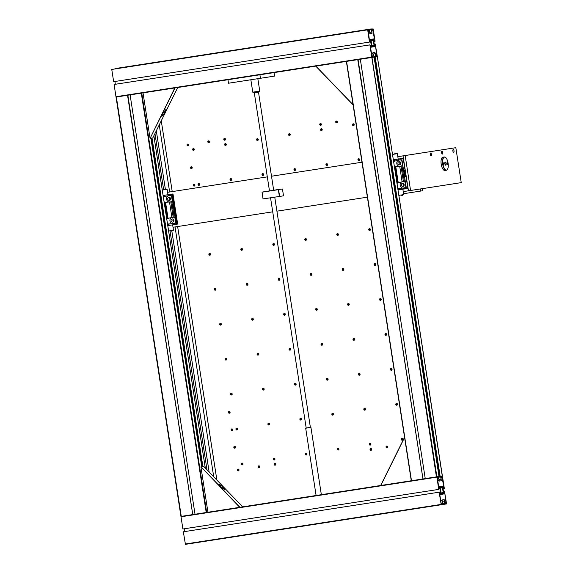 <?xml version="1.0" encoding="UTF-8"?>
<svg xmlns="http://www.w3.org/2000/svg" width="573" height="573" viewBox="0 0 573 573"><rect width="100%" height="100%" fill="white"/><g stroke="black" fill="none" stroke-linecap="round" stroke-linejoin="round"><path stroke-width="0.86" d="M443.896 487.516L442.908 487.673L443.896 487.516L444.34 488.525L377.328 56.605L375.215 56.935L377.356 56.605L442.277 475.962L439.491 476.392L374.577 57.035L375.215 56.935L440.243 476.994L438.689 477.23L439.068 479.68L441.045 479.372L440.666 476.922L440.243 476.994M374.083 57.107L375.215 56.935L375.107 56.233L375.53 56.168L375.15 53.726L373.173 54.027L374.083 57.107L371.97 57.436L374.083 57.107L439.004 476.464L436.433 476.865L411.278 480.761L346.572 61.368L358.068 59.592L422.989 478.942L358.039 59.592M436.433 476.865L371.777 57.107L115.975 96.708L114.084 84.475L369.879 44.88L371.777 57.107M371.512 57.508L360.317 59.241L425.238 478.598M360.317 59.241L357.76 59.635L422.96 478.949M436.805 477.166L181.004 516.767L182.902 528.994L438.696 489.399L436.891 476.793L442.277 475.962M181.004 516.767L115.975 96.708M184.599 531.594L184.169 528.8M441.217 504.749L439.133 492.193L183.331 531.794L185.423 544.35L443.33 504.426L442.42 501.346L444.397 501.038L442.42 501.346M443.488 493.303L444.476 493.152L444.87 493.811L446.045 503.287L445.343 503.395L444.949 502.743L444.182 499.642L442.206 499.943L442.241 503.875L441.532 503.989L441.146 503.33L439.792 494.592L441.124 492.959L440.365 488.067L438.603 486.907L437.421 477.424L438.123 477.316L438.517 477.975L439.283 481.076L441.26 480.768L441.052 477.581L441.231 476.836L441.933 476.729L443.674 486.119L442.342 487.759L443.488 493.303L439.398 493.94M442.206 499.943L444.182 499.642M442.514 487.014L438.424 487.652M439.283 481.076L441.26 480.768M442.908 487.673L443.667 492.565L444.648 492.408L444.49 491.362L443.502 491.512M188.667 543.849L446.575 503.918L444.49 491.362M444.462 504.247L444.397 501.038M439.133 492.193L439.577 493.195L440.558 493.045L439.806 488.153L438.818 488.303L438.696 489.399M439.004 476.464L439.111 477.166M444.648 492.408L443.667 492.565M444.354 503.552L443.223 503.724M439.806 488.153L438.818 488.303M440.558 493.045L439.577 493.195M353.09 104.888L315.759 66.139L259.92 74.784L260.457 78.279L274.56 76.094L274.023 72.599L259.92 74.784L346.364 61.404L411.278 480.761L181.097 516.395M239.987 507.277L200.98 466.794L239.715 507.32L380.673 485.496L404.552 437.271M441.045 479.372L439.068 479.68M444.054 488.568L443.065 488.719M367.558 29.853L111.756 69.448L367.644 29.481L369.449 42.08L369.571 40.991L370.559 40.841L369.571 40.991M111.756 69.448L113.655 81.681L369.449 42.08M115.352 84.281L114.922 81.488M374.241 45.99L375.229 45.84L375.616 46.492L376.798 55.975L376.096 56.082L375.702 55.431L374.935 52.329L372.959 52.63L372.987 56.562L372.285 56.67L371.891 56.018L370.545 47.28L371.877 45.639L371.118 40.747L369.349 39.594L368.174 30.111L368.876 30.004L369.27 30.663L370.036 33.764L372.013 33.456L371.805 30.269L371.984 29.524L372.686 29.416L374.427 38.806L373.095 40.447L374.241 45.99L370.151 46.628M373.267 39.702L369.177 40.332M372.013 33.456L370.036 33.764M372.959 52.63L374.935 52.329M369.879 44.88L370.323 45.883L371.311 45.733L370.559 40.841M369.864 29.853L369.442 29.918L369.821 32.36L371.798 32.059L371.419 29.61L369.864 29.853L369.757 29.151L367.644 29.481M374.649 40.203L373.66 40.354L374.649 40.203L375.093 41.206L373.195 28.979L370.889 28.979L370.996 29.674M373.66 40.354L374.413 45.253L375.401 45.095L375.243 44.049L374.255 44.2M377.328 56.605L375.243 44.049M371.311 45.733L370.323 45.883M115.087 68.574L370.889 28.979M371.798 32.059L369.821 32.36M375.401 45.095L374.413 45.253M374.806 41.256L373.818 41.406M174.794 87.963L150.126 138.301L175.066 87.92L227.947 79.733L127.543 95.276L192.743 514.59L127.543 95.276L116.176 97.038M375.107 56.233L373.976 56.412M375.15 53.726L373.173 54.027M130.1 94.882L195.021 514.239M192.772 514.583L127.851 95.225M150.9 138.179L201.753 466.673M152.031 138.007L202.885 466.501M202.248 466.601L151.394 138.1M170.582 198.652A1.59 1.454 81.2 0 1 169.386 200.443A1.59 1.454 81.2 0 1 167.703 199.096A1.59 1.454 81.2 0 1 168.899 197.298A1.59 1.454 81.2 0 1 170.582 198.652M169.873 197.52A1.59 1.454 -98.8 0 0 170.245 199.941M173.225 219.187A1.59 1.454 -98.8 0 0 173.605 221.608M167.989 194.72L167.151 189.305L162.288 190.057L163.126 195.472L172.989 193.946L177.651 224.072L167.789 225.597L168.627 231.012L173.49 230.26L172.652 224.845M163.47 197.692A3.359 3.073 81.2 0 1 164.05 196.861L164.652 196.475L164.465 195.264M168.992 195.5A3.359 3.073 -98.8 0 0 170.016 202.133M164.086 201.71A3.359 3.073 81.2 0 0 164.895 202.326L170.811 201.889A3.359 3.073 81.2 0 0 171.692 201.252L172.237 200.65L171.556 196.238L170.854 195.837A3.359 3.073 81.2 0 0 169.823 195.486L164.652 196.475M167.445 223.377A3.359 3.073 81.2 0 0 168.247 223.993L174.163 223.556A3.359 3.073 81.2 0 0 175.044 222.918L175.589 222.317L174.908 217.905L174.206 217.504A3.359 3.073 81.2 0 0 173.175 217.153L167.402 218.528A3.359 3.073 81.2 0 0 166.822 219.359M172.344 217.167A3.359 3.073 -98.8 0 0 173.375 223.799M173.941 220.319A1.59 1.454 81.2 0 1 172.745 222.109A1.59 1.454 81.2 0 1 171.062 220.763A1.59 1.454 81.2 0 1 172.258 218.965A1.59 1.454 81.2 0 1 173.941 220.319M172.101 194.082L176.763 224.208M176.907 224.186L172.244 194.061M166.027 189.076L164.644 189.283M172.494 230.819L171.112 231.034M398.206 159.079L397.368 153.664L392.505 154.416L393.343 159.831L403.206 158.306L407.869 188.431L398.006 189.957L398.844 195.372L403.707 194.619L402.869 189.205M399.345 189.749L399.159 188.546L398.464 188.352A3.359 3.073 81.2 0 1 397.662 187.736M399.159 188.546L404.38 187.915A3.359 3.073 81.2 0 0 405.261 187.278L405.806 186.676L405.125 182.264L404.423 181.863A3.359 3.073 81.2 0 0 403.392 181.519L397.619 182.894A3.359 3.073 81.2 0 0 397.039 183.725M402.561 181.526A3.359 3.073 -98.8 0 0 403.585 188.159M401.279 185.122A1.59 1.454 81.2 0 1 402.475 183.324A1.59 1.454 81.2 0 1 404.151 184.678A1.59 1.454 81.2 0 1 402.962 186.469A1.59 1.454 81.2 0 1 401.279 185.122M394.303 166.07A3.359 3.073 81.2 0 0 395.112 166.686L401.028 166.249A3.359 3.073 81.2 0 0 401.909 165.611L402.454 165.01L401.773 160.598L401.064 160.196A3.359 3.073 81.2 0 0 400.04 159.853L394.267 161.228A3.359 3.073 81.2 0 0 393.687 162.059M399.209 159.86A3.359 3.073 -98.8 0 0 400.233 166.492M397.92 163.455A1.59 1.454 81.2 0 1 399.116 161.658A1.59 1.454 81.2 0 1 400.799 163.011A1.59 1.454 81.2 0 1 399.603 164.802A1.59 1.454 81.2 0 1 397.92 163.455M400.09 161.88A1.59 1.454 -98.8 0 0 400.463 164.301M403.442 183.546A1.59 1.454 -98.8 0 0 403.822 185.967M405.039 176.262L404.932 176.72A1.239 0.501 -98.8 0 1 404.667 174.994A1.239 0.501 -98.8 0 1 404.961 174.579A1.239 0.501 -98.8 0 1 405.534 175.266A1.239 0.501 -98.8 0 1 405.634 176.613L405.054 175.188L405.011 176.269L405.054 175.188M404.23 173.125L405.097 174.249L405.125 172.366L404.137 172.516L404.567 173.075M403.901 170.99L404.366 171.542L404.087 172.215L405.075 172.058L404.61 171.506L404.789 170.224L403.807 170.374L404.237 170.94M404.91 176.685L405.011 176.269M405.612 176.577A1.239 0.501 81.2 0 0 405.498 175.259A1.239 0.501 81.2 0 0 404.946 174.586M404.137 172.516L405.09 172.366L405.082 174.256M404.753 173.046L405.025 173.791L404.753 173.046M404.789 173.039L405.025 173.791M403.807 170.374L404.76 170.231L404.853 170.84M404.517 170.897L404.61 171.506M404.946 171.456L405.047 172.065L404.087 172.215M402.769 195.171L401.265 195.407A2.299 2.299 0 0 0 402.769 195.171L401.329 195.393M396.244 153.435L396.308 153.421A2.299 2.299 0 0 0 394.797 153.657L396.244 153.435M394.861 153.65L396.573 153.786M259.92 74.784L227.947 79.733L228.484 83.228L260.457 78.279M321.346 494.678L310.931 427.408L305.688 428.217L316.103 495.495M252.772 92.174L259.762 91.093L259.168 91.895L255.243 92.504L253.574 92.762L252.772 92.174L250.852 79.769M404.581 437.457L380.809 485.474M200.98 466.794L203.659 466.379L242.666 506.861M221.858 488.046L222.883 486.663L224.924 489.543L220.763 486.993L218.721 484.113L222.883 486.663L218.907 484.615M200.951 467.095L207.942 512.233M150.011 138.021L143.021 92.876M161.822 115.889L164.995 112.738L161.801 116.426L162.882 113.067L166.077 109.379L164.995 112.738L163.599 111.728M177.745 87.504L152.805 137.885L150.126 138.301M315.888 66.117L353.061 104.701M365.488 409.122A0.917 0.838 81.2 0 1 364.793 410.161A0.917 0.838 81.2 0 1 363.819 409.38A0.917 0.838 81.2 0 1 364.514 408.341A0.917 0.838 81.2 0 1 365.488 409.122M360.073 374.176A0.917 0.838 81.2 0 1 359.386 375.215A0.917 0.838 81.2 0 1 358.411 374.434A0.917 0.838 81.2 0 1 359.106 373.395A0.917 0.838 81.2 0 1 360.073 374.176M354.666 339.23A0.917 0.838 81.2 0 1 353.978 340.269A0.917 0.838 81.2 0 1 353.004 339.488A0.917 0.838 81.2 0 1 353.691 338.45A0.917 0.838 81.2 0 1 354.666 339.23M349.258 304.284A0.917 0.838 81.2 0 1 348.563 305.323A0.917 0.838 81.2 0 1 347.596 304.542A0.917 0.838 81.2 0 1 348.284 303.504A0.917 0.838 81.2 0 1 349.258 304.284M343.843 269.339A0.917 0.838 81.2 0 1 343.155 270.377A0.917 0.838 81.2 0 1 342.181 269.596A0.917 0.838 81.2 0 1 342.876 268.558A0.917 0.838 81.2 0 1 343.843 269.339M338.435 234.393A0.917 0.838 81.2 0 1 337.748 235.431A0.917 0.838 81.2 0 1 336.774 234.651A0.917 0.838 81.2 0 1 337.461 233.612A0.917 0.838 81.2 0 1 338.435 234.393M327.613 164.501A0.917 0.838 81.2 0 1 326.925 165.533A0.917 0.838 81.2 0 1 325.951 164.759A0.917 0.838 81.2 0 1 326.646 163.72A0.917 0.838 81.2 0 1 327.613 164.501M370.896 444.068A0.917 0.838 81.2 0 1 370.208 445.106A0.917 0.838 81.2 0 1 369.234 444.326A0.917 0.838 81.2 0 1 369.922 443.287A0.917 0.838 81.2 0 1 370.896 444.068M322.205 129.555A0.917 0.838 81.2 0 1 321.517 130.587A0.917 0.838 81.2 0 1 320.543 129.806A0.917 0.838 81.2 0 1 321.231 128.775A0.917 0.838 81.2 0 1 322.205 129.555M333.507 414.071A0.917 0.838 81.2 0 1 332.82 415.11A0.917 0.838 81.2 0 1 331.846 414.329A0.917 0.838 81.2 0 1 332.541 413.291A0.917 0.838 81.2 0 1 333.507 414.071M328.1 379.125A0.917 0.838 81.2 0 1 327.412 380.164A0.917 0.838 81.2 0 1 326.438 379.383A0.917 0.838 81.2 0 1 327.126 378.345A0.917 0.838 81.2 0 1 328.1 379.125M322.692 344.18A0.917 0.838 81.2 0 1 321.997 345.218A0.917 0.838 81.2 0 1 321.03 344.437A0.917 0.838 81.2 0 1 321.718 343.399A0.917 0.838 81.2 0 1 322.692 344.18M317.284 309.234A0.917 0.838 81.2 0 1 316.59 310.272A0.917 0.838 81.2 0 1 315.616 309.492A0.917 0.838 81.2 0 1 316.31 308.453A0.917 0.838 81.2 0 1 317.284 309.234M311.87 274.288A0.917 0.838 81.2 0 1 311.182 275.327A0.917 0.838 81.2 0 1 310.208 274.546A0.917 0.838 81.2 0 1 310.895 273.507A0.917 0.838 81.2 0 1 311.87 274.288M306.462 239.342A0.917 0.838 81.2 0 1 305.767 240.381A0.917 0.838 81.2 0 1 304.8 239.6A0.917 0.838 81.2 0 1 305.488 238.561A0.917 0.838 81.2 0 1 306.462 239.342M295.639 169.45A0.917 0.838 81.2 0 1 294.952 170.482A0.917 0.838 81.2 0 1 293.978 169.708A0.917 0.838 81.2 0 1 294.672 168.67A0.917 0.838 81.2 0 1 295.639 169.45M338.922 449.017A0.917 0.838 81.2 0 1 338.228 450.056A0.917 0.838 81.2 0 1 337.261 449.275A0.917 0.838 81.2 0 1 337.948 448.236A0.917 0.838 81.2 0 1 338.922 449.017M290.232 134.505A0.917 0.838 81.2 0 1 289.537 135.536A0.917 0.838 81.2 0 1 288.57 134.762A0.917 0.838 81.2 0 1 289.258 133.724A0.917 0.838 81.2 0 1 290.232 134.505M301.534 419.021A0.917 0.838 81.2 0 1 300.846 420.059A0.917 0.838 81.2 0 1 299.872 419.278A0.917 0.838 81.2 0 1 300.567 418.24A0.917 0.838 81.2 0 1 301.534 419.021M296.126 384.075A0.917 0.838 81.2 0 1 295.439 385.113A0.917 0.838 81.2 0 1 294.465 384.333A0.917 0.838 81.2 0 1 295.152 383.294A0.917 0.838 81.2 0 1 296.126 384.075M290.719 349.129A0.917 0.838 81.2 0 1 290.024 350.167A0.917 0.838 81.2 0 1 289.057 349.387A0.917 0.838 81.2 0 1 289.745 348.348A0.917 0.838 81.2 0 1 290.719 349.129M285.304 314.183A0.917 0.838 81.2 0 1 284.616 315.222A0.917 0.838 81.2 0 1 283.642 314.441A0.917 0.838 81.2 0 1 284.337 313.402A0.917 0.838 81.2 0 1 285.304 314.183M279.896 279.237A0.917 0.838 81.2 0 1 279.209 280.276A0.917 0.838 81.2 0 1 278.234 279.495A0.917 0.838 81.2 0 1 278.922 278.457A0.917 0.838 81.2 0 1 279.896 279.237M274.488 244.291A0.917 0.838 81.2 0 1 273.794 245.33A0.917 0.838 81.2 0 1 272.827 244.549A0.917 0.838 81.2 0 1 273.514 243.511A0.917 0.838 81.2 0 1 274.488 244.291M263.666 174.4A0.917 0.838 81.2 0 1 262.978 175.438A0.917 0.838 81.2 0 1 262.004 174.658A0.917 0.838 81.2 0 1 262.692 173.619A0.917 0.838 81.2 0 1 263.666 174.4M306.949 453.966A0.917 0.838 81.2 0 1 306.254 455.005A0.917 0.838 81.2 0 1 305.28 454.224A0.917 0.838 81.2 0 1 305.975 453.186A0.917 0.838 81.2 0 1 306.949 453.966M258.258 139.454A0.917 0.838 81.2 0 1 257.564 140.492A0.917 0.838 81.2 0 1 256.597 139.712A0.917 0.838 81.2 0 1 257.284 138.673A0.917 0.838 81.2 0 1 258.258 139.454M269.561 423.97A0.917 0.838 81.2 0 1 268.873 425.008A0.917 0.838 81.2 0 1 267.899 424.228A0.917 0.838 81.2 0 1 268.587 423.196A0.917 0.838 81.2 0 1 269.561 423.97M264.153 389.024A0.917 0.838 81.2 0 1 263.458 390.063A0.917 0.838 81.2 0 1 262.491 389.282A0.917 0.838 81.2 0 1 263.179 388.243A0.917 0.838 81.2 0 1 264.153 389.024M258.745 354.078A0.917 0.838 81.2 0 1 258.051 355.117A0.917 0.838 81.2 0 1 257.076 354.336A0.917 0.838 81.2 0 1 257.771 353.297A0.917 0.838 81.2 0 1 258.745 354.078M253.33 319.132A0.917 0.838 81.2 0 1 252.643 320.171A0.917 0.838 81.2 0 1 251.669 319.39A0.917 0.838 81.2 0 1 252.356 318.352A0.917 0.838 81.2 0 1 253.33 319.132M247.923 284.187A0.917 0.838 81.2 0 1 247.228 285.225A0.917 0.838 81.2 0 1 246.261 284.444A0.917 0.838 81.2 0 1 246.949 283.406A0.917 0.838 81.2 0 1 247.923 284.187M242.515 249.241A0.917 0.838 81.2 0 1 241.82 250.279A0.917 0.838 81.2 0 1 240.846 249.499A0.917 0.838 81.2 0 1 241.541 248.46A0.917 0.838 81.2 0 1 242.515 249.241M231.693 179.349A0.917 0.838 81.2 0 1 230.998 180.388A0.917 0.838 81.2 0 1 230.031 179.607A0.917 0.838 81.2 0 1 230.718 178.568A0.917 0.838 81.2 0 1 231.693 179.349M274.968 458.916A0.917 0.838 81.2 0 1 274.281 459.954A0.917 0.838 81.2 0 1 273.307 459.174A0.917 0.838 81.2 0 1 274.001 458.142A0.917 0.838 81.2 0 1 274.968 458.916M226.285 144.403A0.917 0.838 81.2 0 1 225.59 145.442A0.917 0.838 81.2 0 1 224.616 144.661A0.917 0.838 81.2 0 1 225.311 143.622A0.917 0.838 81.2 0 1 226.285 144.403M397.461 404.173A0.917 0.838 81.2 0 1 396.767 405.211A0.917 0.838 81.2 0 1 395.8 404.431A0.917 0.838 81.2 0 1 396.487 403.392A0.917 0.838 81.2 0 1 397.461 404.173M237.587 428.919A0.917 0.838 81.2 0 1 236.9 429.958A0.917 0.838 81.2 0 1 235.926 429.177A0.917 0.838 81.2 0 1 236.613 428.146A0.917 0.838 81.2 0 1 237.587 428.919M392.047 369.227A0.917 0.838 81.2 0 1 391.359 370.265A0.917 0.838 81.2 0 1 390.385 369.485A0.917 0.838 81.2 0 1 391.08 368.446A0.917 0.838 81.2 0 1 392.047 369.227M232.18 393.973A0.917 0.838 81.2 0 1 231.485 395.012A0.917 0.838 81.2 0 1 230.518 394.231A0.917 0.838 81.2 0 1 231.206 393.2A0.917 0.838 81.2 0 1 232.18 393.973M386.639 334.281A0.917 0.838 81.2 0 1 385.951 335.32A0.917 0.838 81.2 0 1 384.977 334.539A0.917 0.838 81.2 0 1 385.665 333.5A0.917 0.838 81.2 0 1 386.639 334.281M226.765 359.027A0.917 0.838 81.2 0 1 226.077 360.066A0.917 0.838 81.2 0 1 225.103 359.285A0.917 0.838 81.2 0 1 225.798 358.247A0.917 0.838 81.2 0 1 226.765 359.027M381.231 299.335A0.917 0.838 81.2 0 1 380.536 300.374A0.917 0.838 81.2 0 1 379.57 299.593A0.917 0.838 81.2 0 1 380.257 298.554A0.917 0.838 81.2 0 1 381.231 299.335M221.357 324.082A0.917 0.838 81.2 0 1 220.669 325.12A0.917 0.838 81.2 0 1 219.695 324.339A0.917 0.838 81.2 0 1 220.383 323.301A0.917 0.838 81.2 0 1 221.357 324.082M375.824 264.389A0.917 0.838 81.2 0 1 375.129 265.428A0.917 0.838 81.2 0 1 374.155 264.647A0.917 0.838 81.2 0 1 374.849 263.609A0.917 0.838 81.2 0 1 375.824 264.389M215.949 289.136A0.917 0.838 81.2 0 1 215.255 290.174A0.917 0.838 81.2 0 1 214.288 289.394A0.917 0.838 81.2 0 1 214.975 288.355A0.917 0.838 81.2 0 1 215.949 289.136M370.409 229.444A0.917 0.838 81.2 0 1 369.721 230.475A0.917 0.838 81.2 0 1 368.747 229.701A0.917 0.838 81.2 0 1 369.435 228.663A0.917 0.838 81.2 0 1 370.409 229.444M210.535 254.19A0.917 0.838 81.2 0 1 209.847 255.229A0.917 0.838 81.2 0 1 208.873 254.448A0.917 0.838 81.2 0 1 209.568 253.409A0.917 0.838 81.2 0 1 210.535 254.19M359.593 159.545A0.917 0.838 81.2 0 1 358.899 160.583A0.917 0.838 81.2 0 1 357.924 159.803A0.917 0.838 81.2 0 1 358.619 158.771A0.917 0.838 81.2 0 1 359.593 159.545M199.719 184.298A0.917 0.838 81.2 0 1 199.024 185.337A0.917 0.838 81.2 0 1 198.057 184.556A0.917 0.838 81.2 0 1 198.745 183.518A0.917 0.838 81.2 0 1 199.719 184.298M402.869 439.119A0.917 0.838 81.2 0 1 402.182 440.157A0.917 0.838 81.2 0 1 401.207 439.376A0.917 0.838 81.2 0 1 401.895 438.338A0.917 0.838 81.2 0 1 402.869 439.119M354.178 124.599A0.917 0.838 81.2 0 1 353.491 125.637A0.917 0.838 81.2 0 1 352.517 124.857A0.917 0.838 81.2 0 1 353.212 123.825A0.917 0.838 81.2 0 1 354.178 124.599M242.995 463.872A0.917 0.838 81.2 0 1 242.307 464.904A0.917 0.838 81.2 0 1 241.333 464.123A0.917 0.838 81.2 0 1 242.028 463.091A0.917 0.838 81.2 0 1 242.995 463.872M194.304 149.352A0.917 0.838 81.2 0 1 193.617 150.391A0.917 0.838 81.2 0 1 192.643 149.61A0.917 0.838 81.2 0 1 193.337 148.572A0.917 0.838 81.2 0 1 194.304 149.352M387.692 446.84A0.917 0.838 81.2 0 1 387.004 447.871A0.917 0.838 81.2 0 1 386.03 447.09A0.917 0.838 81.2 0 1 386.725 446.059A0.917 0.838 81.2 0 1 387.692 446.84M371.705 449.311A0.917 0.838 81.2 0 1 371.018 450.349A0.917 0.838 81.2 0 1 370.043 449.569A0.917 0.838 81.2 0 1 370.738 448.53A0.917 0.838 81.2 0 1 371.705 449.311M337.382 121.834A0.917 0.838 81.2 0 1 336.688 122.873A0.917 0.838 81.2 0 1 335.721 122.092A0.917 0.838 81.2 0 1 336.408 121.053A0.917 0.838 81.2 0 1 337.382 121.834M321.396 124.312A0.917 0.838 81.2 0 1 320.701 125.344A0.917 0.838 81.2 0 1 319.734 124.57A0.917 0.838 81.2 0 1 320.422 123.532A0.917 0.838 81.2 0 1 321.396 124.312M188.703 144.854A0.917 0.838 81.2 0 1 188.008 145.886A0.917 0.838 81.2 0 1 187.034 145.112A0.917 0.838 81.2 0 1 187.729 144.074A0.917 0.838 81.2 0 1 188.703 144.854M209.482 141.631A0.917 0.838 81.2 0 1 208.794 142.67A0.917 0.838 81.2 0 1 207.82 141.889A0.917 0.838 81.2 0 1 208.508 140.858A0.917 0.838 81.2 0 1 209.482 141.631M225.468 139.16A0.917 0.838 81.2 0 1 224.781 140.199A0.917 0.838 81.2 0 1 223.807 139.418A0.917 0.838 81.2 0 1 224.501 138.38A0.917 0.838 81.2 0 1 225.468 139.16M192.213 167.567A0.917 0.838 81.2 0 1 191.525 168.605A0.917 0.838 81.2 0 1 190.551 167.825A0.917 0.838 81.2 0 1 191.246 166.786A0.917 0.838 81.2 0 1 192.213 167.567M194.92 185.043A0.917 0.838 81.2 0 1 194.233 186.075A0.917 0.838 81.2 0 1 193.259 185.301A0.917 0.838 81.2 0 1 193.946 184.262A0.917 0.838 81.2 0 1 194.92 185.043M239.013 469.853A0.917 0.838 81.2 0 1 238.325 470.891A0.917 0.838 81.2 0 1 237.351 470.111A0.917 0.838 81.2 0 1 238.039 469.072A0.917 0.838 81.2 0 1 239.013 469.853M259.798 466.637A0.917 0.838 81.2 0 1 259.103 467.675A0.917 0.838 81.2 0 1 258.137 466.895A0.917 0.838 81.2 0 1 258.824 465.856A0.917 0.838 81.2 0 1 259.798 466.637M275.785 464.159A0.917 0.838 81.2 0 1 275.09 465.197A0.917 0.838 81.2 0 1 274.123 464.417A0.917 0.838 81.2 0 1 274.811 463.378A0.917 0.838 81.2 0 1 275.785 464.159M235.496 447.141A0.917 0.838 81.2 0 1 234.808 448.179A0.917 0.838 81.2 0 1 233.834 447.398A0.917 0.838 81.2 0 1 234.522 446.36A0.917 0.838 81.2 0 1 235.496 447.141M232.788 429.664A0.917 0.838 81.2 0 1 232.101 430.703A0.917 0.838 81.2 0 1 231.127 429.922A0.917 0.838 81.2 0 1 231.821 428.883A0.917 0.838 81.2 0 1 232.788 429.664M230.088 412.195A0.917 0.838 81.2 0 1 229.393 413.226A0.917 0.838 81.2 0 1 228.426 412.453A0.917 0.838 81.2 0 1 229.114 411.414A0.917 0.838 81.2 0 1 230.088 412.195M365.202 409.967A0.917 0.838 81.2 0 1 364.958 408.406M359.787 375.021A0.917 0.838 81.2 0 1 359.543 373.46M354.379 340.076A0.917 0.838 81.2 0 1 354.135 338.514M348.971 305.13A0.917 0.838 81.2 0 1 348.728 303.568M343.556 270.184A0.917 0.838 81.2 0 1 343.313 268.615M338.149 235.238A0.917 0.838 81.2 0 1 337.905 233.669M327.326 165.346A0.917 0.838 81.2 0 1 327.083 163.778M321.919 130.4A0.917 0.838 81.2 0 1 321.675 128.832M370.609 444.913A0.917 0.838 81.2 0 1 370.366 443.352M333.221 414.916A0.917 0.838 81.2 0 1 332.985 413.355M327.813 379.971A0.917 0.838 81.2 0 1 327.57 378.409M322.406 345.025A0.917 0.838 81.2 0 1 322.162 343.463M316.991 310.079A0.917 0.838 81.2 0 1 316.754 308.518M311.583 275.133A0.917 0.838 81.2 0 1 311.34 273.572M306.175 240.187A0.917 0.838 81.2 0 1 305.932 238.619M295.353 170.296A0.917 0.838 81.2 0 1 295.109 168.727M289.945 135.35A0.917 0.838 81.2 0 1 289.702 133.781M338.636 449.862A0.917 0.838 81.2 0 1 338.392 448.301M301.248 419.866A0.917 0.838 81.2 0 1 301.004 418.304M295.84 384.92A0.917 0.838 81.2 0 1 295.596 383.358M290.432 349.974A0.917 0.838 81.2 0 1 290.189 348.413M285.017 315.028A0.917 0.838 81.2 0 1 284.774 313.467M279.61 280.082A0.917 0.838 81.2 0 1 279.366 278.521M274.202 245.137A0.917 0.838 81.2 0 1 273.958 243.575M263.379 175.245A0.917 0.838 81.2 0 1 263.136 173.676M257.972 140.299A0.917 0.838 81.2 0 1 257.728 138.73M306.662 454.812A0.917 0.838 81.2 0 1 306.419 453.25M269.274 424.815A0.917 0.838 81.2 0 1 269.031 423.254M263.867 389.869A0.917 0.838 81.2 0 1 263.623 388.308M258.452 354.923A0.917 0.838 81.2 0 1 258.215 353.362M253.044 319.978A0.917 0.838 81.2 0 1 252.8 318.416M247.636 285.032A0.917 0.838 81.2 0 1 247.393 283.47M242.221 250.086A0.917 0.838 81.2 0 1 241.985 248.524M231.406 180.194A0.917 0.838 81.2 0 1 231.163 178.626M225.991 145.248A0.917 0.838 81.2 0 1 225.755 143.68M274.682 459.761A0.917 0.838 81.2 0 1 274.446 458.199M237.301 429.771A0.917 0.838 81.2 0 1 237.057 428.203M397.175 405.018A0.917 0.838 81.2 0 1 396.931 403.456M231.893 394.818A0.917 0.838 81.2 0 1 231.65 393.257M391.76 370.072A0.917 0.838 81.2 0 1 391.524 368.511M226.478 359.873A0.917 0.838 81.2 0 1 226.235 358.311M386.352 335.126A0.917 0.838 81.2 0 1 386.109 333.565M221.071 324.927A0.917 0.838 81.2 0 1 220.827 323.365M380.945 300.18A0.917 0.838 81.2 0 1 380.701 298.612M215.663 289.981A0.917 0.838 81.2 0 1 215.419 288.42M375.53 265.235A0.917 0.838 81.2 0 1 375.294 263.666M210.248 255.035A0.917 0.838 81.2 0 1 210.005 253.474M370.122 230.289A0.917 0.838 81.2 0 1 369.879 228.72M199.433 185.143A0.917 0.838 81.2 0 1 199.189 183.582M359.3 160.397A0.917 0.838 81.2 0 1 359.063 158.828M194.018 150.198A0.917 0.838 81.2 0 1 193.781 148.629M242.708 464.717A0.917 0.838 81.2 0 1 242.465 463.149M353.892 125.444A0.917 0.838 81.2 0 1 353.648 123.883M402.583 439.964A0.917 0.838 81.2 0 1 402.339 438.402M229.802 413.04A0.917 0.838 81.2 0 1 229.558 411.471M232.502 430.509A0.917 0.838 81.2 0 1 232.258 428.948M235.209 447.986A0.917 0.838 81.2 0 1 234.966 446.417M275.498 465.004A0.917 0.838 81.2 0 1 275.255 463.442M259.512 467.482A0.917 0.838 81.2 0 1 259.268 465.921M238.726 470.698A0.917 0.838 81.2 0 1 238.483 469.137M194.634 185.888A0.917 0.838 81.2 0 1 194.39 184.32M191.926 168.412A0.917 0.838 81.2 0 1 191.69 166.85M225.182 140.005A0.917 0.838 81.2 0 1 224.938 138.444M209.195 142.476A0.917 0.838 81.2 0 1 208.952 140.915M188.41 145.7A0.917 0.838 81.2 0 1 188.173 144.131M321.109 125.158A0.917 0.838 81.2 0 1 320.866 123.589M337.096 122.679A0.917 0.838 81.2 0 1 336.852 121.118M371.419 450.156A0.917 0.838 81.2 0 1 371.175 448.595M387.405 447.685A0.917 0.838 81.2 0 1 387.162 446.116M207.018 469.867L170.009 230.797M163.67 189.842L154.954 133.545M209.145 472.073L171.836 231.055A2.299 2.299 0 0 0 172.552 230.812L170.89 230.783M165.332 189.047L156.314 130.802M173.025 227.252L272.727 211.824M276.917 211.172L367.379 197.169M403.242 191.618L410.569 190.48L405.161 155.534L455.829 147.691L461.244 182.637L410.569 190.48M408.456 190.809L403.041 155.863L397.834 156.673M361.971 162.223L271.509 176.226M267.312 176.878L167.617 192.306M173.855 219.996A2.829 2.586 -98.8 0 0 173.956 220.641M170.503 198.33A2.829 2.586 -98.8 0 0 170.604 198.974M400.821 163.341A2.829 2.586 81.2 0 1 400.72 162.689M404.173 185.007A2.829 2.586 81.2 0 1 404.072 184.356M170.174 197.778A1.769 1.619 -98.8 0 0 170.46 199.597M173.533 219.445A1.769 1.619 -98.8 0 0 173.812 221.264M400.677 163.957A1.769 1.619 81.2 0 1 400.391 162.138M404.029 185.623A1.769 1.619 81.2 0 1 403.75 183.804M403.041 155.863L405.161 155.534M453.658 152.318A1.411 0.573 81.2 0 0 454.009 150.835A1.411 0.573 81.2 0 0 453.229 149.524A1.411 0.573 81.2 0 0 452.878 151.014A1.411 0.573 81.2 0 0 453.658 152.318M442.377 154.065A1.411 0.573 81.2 0 0 442.728 152.583A1.411 0.573 81.2 0 0 441.948 151.272A1.411 0.573 81.2 0 0 441.597 152.755A1.411 0.573 81.2 0 0 442.377 154.065M431.097 155.813A1.411 0.573 81.2 0 0 431.44 154.33A1.411 0.573 81.2 0 0 430.66 153.02A1.411 0.573 81.2 0 0 430.316 154.502A1.411 0.573 81.2 0 0 431.097 155.813M445.55 165.031A1.411 0.573 -98.8 0 1 445.35 164.981A1.411 0.573 81.2 0 0 445.55 165.031A1.411 0.573 81.2 0 0 445.773 164.845A1.411 0.573 81.2 0 0 445.823 164.745A1.411 0.573 -98.8 0 1 445.55 165.031M444.942 162.338A1.411 0.573 -98.8 0 1 445.114 162.231A1.411 0.573 -98.8 0 1 445.465 162.417A1.411 0.573 81.2 0 0 445.386 162.338A1.411 0.573 81.2 0 0 445.114 162.231A1.411 0.573 81.2 0 0 444.942 162.338M445.25 162.03A1.59 0.645 -98.8 0 1 446.123 163.506A1.59 0.645 -98.8 0 1 445.737 165.174A1.59 0.645 -98.8 0 1 445.429 165.06A1.59 0.645 -98.8 0 1 444.856 163.706A1.59 0.645 -98.8 0 1 444.992 162.238A1.59 0.645 -98.8 0 1 445.25 162.03M446.489 170.074A6.539 2.643 -98.8 0 1 442.886 164.007A6.539 2.643 -98.8 0 1 444.49 157.138A6.539 2.643 -98.8 0 1 445.744 157.625A6.539 2.643 -98.8 0 1 448.1 163.205A6.539 2.643 -98.8 0 1 447.542 169.228A6.539 2.643 -98.8 0 1 446.489 170.074M443.681 164.96A1.06 0.43 81.2 0 0 443.939 163.842A1.06 0.43 81.2 0 0 443.352 162.861A1.06 0.43 81.2 0 0 443.094 163.978A1.06 0.43 81.2 0 0 443.681 164.96M447.628 164.351A1.06 0.43 81.2 0 0 447.885 163.233A1.06 0.43 81.2 0 0 447.305 162.252A1.06 0.43 81.2 0 0 447.04 163.362A1.06 0.43 81.2 0 0 447.628 164.351M442.865 157.21A6.718 2.715 81.2 0 0 441.21 164.265A6.718 2.715 81.2 0 0 444.92 170.489L446.36 170.267A6.718 2.715 -98.8 0 1 442.65 164.043A6.718 2.715 -98.8 0 1 444.304 156.988L442.865 157.21M444.304 156.988A6.718 2.715 -98.8 0 1 445.593 157.489A6.718 2.715 -98.8 0 1 445.665 157.561M447.484 169.314A6.718 2.715 -98.8 0 1 447.434 169.407A6.718 2.715 -98.8 0 1 446.36 170.267M445.987 163.527A1.239 0.501 81.2 0 0 445.536 162.474A1.239 0.501 81.2 0 0 444.999 163.685A1.239 0.501 81.2 0 0 445.88 164.666A1.239 0.501 81.2 0 0 445.987 163.527M283.349 195.866L263.036 198.917L283.349 195.866M282.453 189.026L278.385 189.477L282.453 189.026L283.485 195.665M278.578 189.627L279.603 196.267M263.064 198.824L262.04 192.184L278.342 189.663L279.373 196.303M262.04 192.184L263.036 198.917M278.385 189.477L261.983 192.105M420.288 188.975L420.611 191.074L403.571 193.71M403.263 191.719A0.709 0.645 -98.8 0 0 404.459 191.425M422.401 188.653L422.731 190.745L420.611 191.074M411.486 480.726L346.572 61.368M436.891 476.793L371.97 57.436M441.146 503.33L442.413 503.137M442.034 500.687L440.766 500.888M444.949 502.743L446.217 502.542M439.792 494.592L444.87 493.811M443.101 492.651L441.124 492.959M442.342 487.759L440.365 488.067M438.603 486.907L443.674 486.119M441.052 477.581L442.327 477.381M438.897 480.418L437.629 480.618M437.249 478.169L438.517 477.975M441.024 504.426L185.229 544.021M373.095 40.447L371.118 40.747M369.349 39.594L374.427 38.806M371.805 30.269L373.073 30.068M369.649 33.105L368.382 33.298M368.002 30.856L369.27 30.663M371.891 56.018L373.166 55.817M372.787 53.375L371.519 53.568M375.702 55.431L376.97 55.23M370.545 47.28L375.616 46.492M373.854 45.339L371.877 45.639M181.276 516.366L116.355 97.009M206.216 512.506L141.295 93.148M206.674 512.434L141.753 93.077M205.292 468.077L153.851 135.772M163.814 195.364L164.05 196.861M168.369 194.662L168.512 195.572M169.823 195.486L169.665 194.462M170.618 194.311L170.854 195.837M175.044 222.918L175.281 224.437M176.198 224.294L171.535 194.168M171.692 201.252L174.206 217.504M169.536 202.205L171.864 217.239M173.175 217.153L170.811 201.889M168.004 218.141L165.583 202.52M164.895 202.326L167.402 218.528M168.247 223.993L168.476 225.49M169.128 225.39L168.942 224.186M172.888 223.871L173.032 224.788M174.328 224.587L174.163 223.556M164.515 189.591L166.363 189.427M398.464 188.352L398.693 189.849M405.261 187.278L405.498 188.796M406.415 188.653L401.752 158.535M400.835 158.671L401.064 160.196M401.909 165.611L404.423 181.863M399.753 166.564L402.081 181.598M403.392 181.519L401.028 166.249M398.221 182.501L395.8 166.879M395.112 166.686L397.619 182.894M398.586 159.022L398.722 159.931M400.04 159.853L399.875 158.821M394.869 160.834L394.682 159.623M394.031 159.724L394.267 161.228M403.106 188.231L403.249 189.147M404.545 188.947L404.38 187.915M274.754 197.191L310.351 427.143L305.86 428.196M253.925 92.711L258.523 92.353L273.672 190.207M161.264 120.803L172.222 191.597M177.63 226.543L216.888 480.11M159.244 124.878L169.637 191.998M175.044 226.944L213.729 476.829M181.061 516.395L116.147 97.038M205.327 468.112L153.872 135.729M166.328 189.312L166.091 189.061A2.299 2.299 0 0 0 164.58 189.298L164.437 189.72M171.821 231.055A2.299 2.299 0 0 1 171.048 231.041L170.775 230.683M258.523 92.353L258.817 91.952M254.333 93.005L269.475 190.852M270.556 197.843L306.154 427.787M310.351 427.143L310.752 427.437M259.762 91.093L257.836 78.687"/></g></svg>
